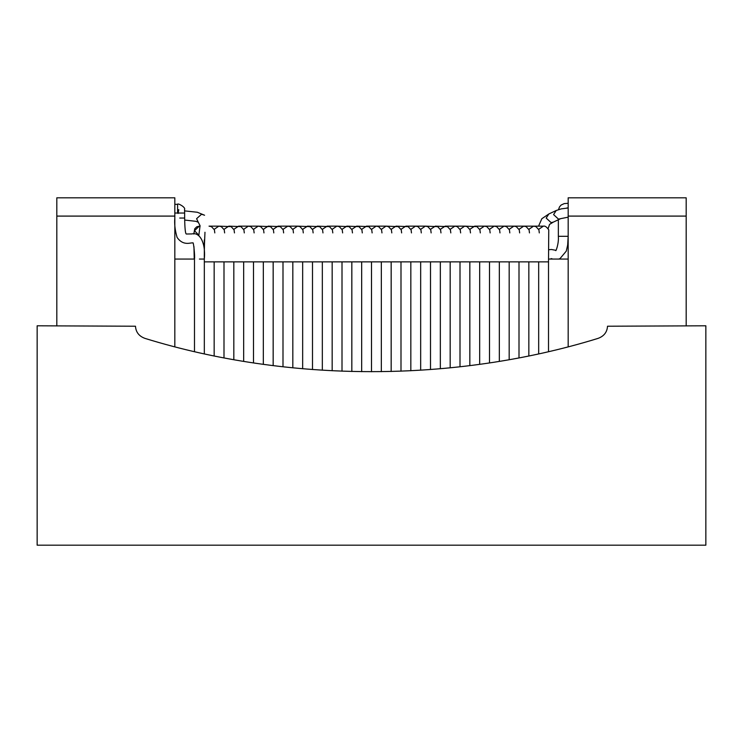 <?xml version="1.0" encoding="UTF-8"?>
<svg xmlns="http://www.w3.org/2000/svg" width="743" height="743" viewBox="0 0 743 743"><rect width="100%" height="100%" fill="white"/><g stroke="black" fill="none" stroke-linecap="round" stroke-linejoin="round"><path stroke-width="1.11" d="M204.325 239.859L204.325 353.798L204.325 261.87L538.675 261.87L538.675 353.798L538.675 261.87L548.51 261.87L548.51 351.588M204.938 232.262C205.152 231.565 204.121 244.066 204.325 261.87L538.675 261.87M528.84 261.87L528.84 355.869L528.84 261.87M519.004 261.87L519.004 357.81L519.004 261.87M509.178 261.87L509.178 359.631L509.178 261.87M499.342 261.87L499.342 361.312L499.342 261.87M489.507 261.87L489.507 362.872L489.507 261.87M479.672 261.87L479.672 364.293L479.672 261.87M469.836 261.87L469.836 365.602L469.836 261.87M460.001 261.87L460.001 366.773L460.001 261.87M450.174 261.87L450.174 367.822L450.174 261.87M440.339 261.87L440.339 368.751L440.339 261.87M430.503 261.87L430.503 369.55L430.503 261.87M420.668 261.87L420.668 370.228L420.668 261.87M410.833 261.87L410.833 370.776L410.833 261.87M400.997 261.87L400.997 371.212L400.997 261.87M391.171 261.87L391.171 371.519L391.171 261.87M381.335 261.87L381.335 371.695L381.335 261.87M371.5 261.87L371.5 371.76L371.5 261.87M361.665 261.87L361.665 371.695L361.665 261.87M351.829 261.87L351.829 371.519L351.829 261.87M342.003 261.87L342.003 371.212L342.003 261.87M332.167 261.87L332.167 370.776L332.167 261.87M322.332 261.87L322.332 370.228L322.332 261.87M312.497 261.87L312.497 369.55L312.497 261.87M302.661 261.87L302.661 368.751L302.661 261.87M292.826 261.87L292.826 367.822L292.826 261.87M282.999 261.87L282.999 366.773L282.999 261.87M273.164 261.87L273.164 365.602L273.164 261.87M263.328 261.87L263.328 364.293L263.328 261.87M253.493 261.87L253.493 362.872L253.493 261.87M243.658 261.87L243.658 361.312L243.658 261.87M233.822 261.87L233.822 359.631L233.822 261.87M223.996 261.87L223.996 357.81L223.996 261.87M214.16 261.87L214.16 355.869L214.16 261.87M174.828 204.334L177.596 204.334C177.354 202.653 186.038 207.362 184.533 209.498L184.654 213.027L174.828 213.027L184.654 213.027L184.654 218.043L179.741 218.043M568.172 346.758L568.172 216.092L686.179 216.092L686.179 197.814L568.172 197.814L568.172 216.092L686.179 216.092L686.179 325.796M56.821 325.796L56.821 216.092L174.828 216.092L174.828 197.814L56.821 197.814L56.821 216.092L174.828 216.092L174.828 346.758M37.15 325.796L135.486 326.223C135.867 332.167 139.034 336.226 144.996 338.399C288.479 382.719 454.521 382.719 598.004 338.399C603.966 336.226 607.133 332.167 607.514 326.223L705.85 325.796L705.85 545.186L37.15 545.186L37.15 325.796M568.172 259.056L548.51 259.056M174.828 218.043C174.28 223.931 175.042 230.395 177.094 237.416C183.93 247.233 192.214 241.54 193.031 243.202L192.864 243.082C193.394 240.518 195.084 256.14 194.49 259.056L174.828 259.056M523.824 226.151L533.548 226.151L528.877 229.308M513.998 226.151L523.713 226.151L519.041 229.308M504.256 226.151L513.877 226.151L509.206 229.308M494.327 226.151L504.042 226.151L499.37 229.308M484.492 226.151L494.216 226.151L489.544 229.308M474.666 226.151L469.873 229.308M474.758 226.151L484.38 226.151L479.709 229.308M464.821 226.151L476.941 226.615L479.913 229.838L480.303 232.912M454.995 226.151L464.709 226.151L460.038 229.308M445.159 226.151L440.376 229.308M460.641 232.912L460.251 229.838L457.27 226.615L454.874 226.151L450.202 229.308M435.324 226.151L430.541 229.308M415.755 226.151L425.377 226.151L420.705 229.308M405.827 226.151L401.034 229.308M405.919 226.151L415.541 226.151L410.87 229.308M395.991 226.151L391.199 229.308M376.413 226.151L386.035 226.151L381.373 229.308M366.494 226.151L361.702 229.308M366.587 226.151L376.209 226.151L371.537 229.308M356.659 226.151L351.866 229.308M346.823 226.151L342.031 229.308M327.152 226.151L322.369 229.308M327.245 226.151L336.867 226.151L332.195 229.308M317.317 226.151L312.534 229.308M307.491 226.151L302.698 229.308M287.82 226.151L283.027 229.308M287.912 226.151L297.534 226.151L292.863 229.308M277.984 226.151L273.201 229.308M268.149 226.151L263.366 229.308M248.58 226.151L258.202 226.151L253.53 229.308M238.652 226.151L233.859 229.308M238.744 226.151L248.366 226.151L243.695 229.308M228.816 226.151L224.024 229.308M209.238 226.151L218.86 226.151L214.198 229.308M533.669 226.151L535.944 226.615L538.916 229.838L539.307 232.912M533.762 226.151L543.384 226.151L538.712 229.308M548.148 228.575L549.551 224.386L553.256 222.148L551.111 222.621L546.198 218.071L548.808 213.993L541.833 218.721L538.564 226.151M548.808 213.993L556.191 210.51L553.581 214.588L558.495 219.139L560.64 218.665L553.256 222.148M184.654 218.043C184.812 228.231 185.351 233.562 186.289 234.017L192.01 233.924C199.143 231.909 205.941 241.846 204.325 259.056L199.412 259.056M558.708 259.056L560.027 258.583L566.277 251.125L567.671 245.032L568.172 236.311L558.346 236.311L558.346 219.752M198.892 235.262L194.499 230.72L199.291 226.151L200.099 226.151M184.663 220.049L195.911 221.321L198.297 222.268L196.598 218.693L201.567 214.235L204.576 215.238L197.341 212.257L184.636 210.882M177.596 204.334L177.596 213.027M567.048 207.873C567.048 201.985 567.048 201.985 567.048 207.873L567.048 208.086M523.713 226.151L526.109 226.615L529.081 229.838L529.471 232.912M513.887 226.151L516.274 226.615L519.255 229.838L519.645 232.912M504.051 226.151L506.438 226.615L509.419 229.838L509.809 232.912M494.216 226.151L496.603 226.615L499.584 229.838L499.974 232.912M484.38 226.151L486.776 226.615L489.748 229.838L490.139 232.912M464.709 226.151L467.106 226.615L470.078 229.838L470.477 232.912M454.874 226.151L445.252 226.151M450.806 232.912L450.416 229.838L447.435 226.615L435.417 226.151M440.971 232.912L440.58 229.838L437.608 226.615L425.59 226.151M425.377 226.151L427.773 226.615L430.745 229.838L431.135 232.912M415.541 226.151L417.938 226.615L420.909 229.838L421.3 232.912M411.473 232.912L411.083 229.838L408.102 226.615L396.084 226.151M401.638 232.912L401.248 229.838L398.267 226.615L386.249 226.151M386.044 226.151L388.431 226.615L391.412 229.838L391.802 232.912M376.209 226.151L378.605 226.615L381.577 229.838L381.967 232.912M372.132 232.912L371.741 229.838L368.769 226.615L356.751 226.151M362.296 232.912L361.906 229.838L358.934 226.615L346.916 226.151M352.47 232.912L352.08 229.838L349.099 226.615L337.081 226.151M336.876 226.151L339.263 226.615L342.244 229.838L342.634 232.912M332.799 232.912L332.409 229.838L329.428 226.615L317.41 226.151M322.964 232.912L322.573 229.838L319.601 226.615L307.583 226.151M313.128 232.912L312.738 229.838L309.766 226.615L297.748 226.151M297.534 226.151L299.931 226.615L302.903 229.838L303.302 232.912M287.699 226.151L278.077 226.151M287.708 226.151L290.095 226.615L293.076 229.838L293.466 232.912M283.631 232.912L283.241 229.838L280.26 226.615L268.242 226.151M273.796 232.912L273.405 229.838L270.433 226.615L258.415 226.151M258.202 226.151L260.598 226.615L263.57 229.838L263.96 232.912M248.366 226.151L250.762 226.615L253.734 229.838L254.125 232.912M244.298 232.912L243.908 229.838L240.927 226.615L228.909 226.151M234.463 232.912L234.073 229.838L231.092 226.615L219.074 226.151M218.869 226.151L221.256 226.615L224.237 229.838L224.627 232.912M543.384 226.151C544.907 225.686 546.699 226.912 548.752 229.838L548.51 261.87M556.191 210.51L561.234 208.876L568.172 207.975M560.64 218.665L568.172 217.17M551.092 258.583L552.792 259.056M558.346 236.664C558.94 243.806 555.55 252.416 555.755 250.345L555.857 250.307M555.801 250.307L551.408 249.481L548.548 249.769M194.49 351.588L194.49 259.056M194.248 259.056L193.96 246.639M193.812 234.045L194.75 228.742L196.784 226.782L199.3 226.151M209.034 226.151L211.43 226.615L214.402 229.838L214.792 232.912M198.297 222.268L200.071 225.714L198.78 235.791M194.49 256.4L194.49 258.982M178.069 213.027L178.181 211.969M178.329 211.031L178.506 210.306M178.032 213.473L178.794 209.693M178.803 209.684L177.596 210.139M568.172 203.303L564.234 203.601L561.114 205.04L559.498 206.898L558.532 209.563"/></g></svg>
